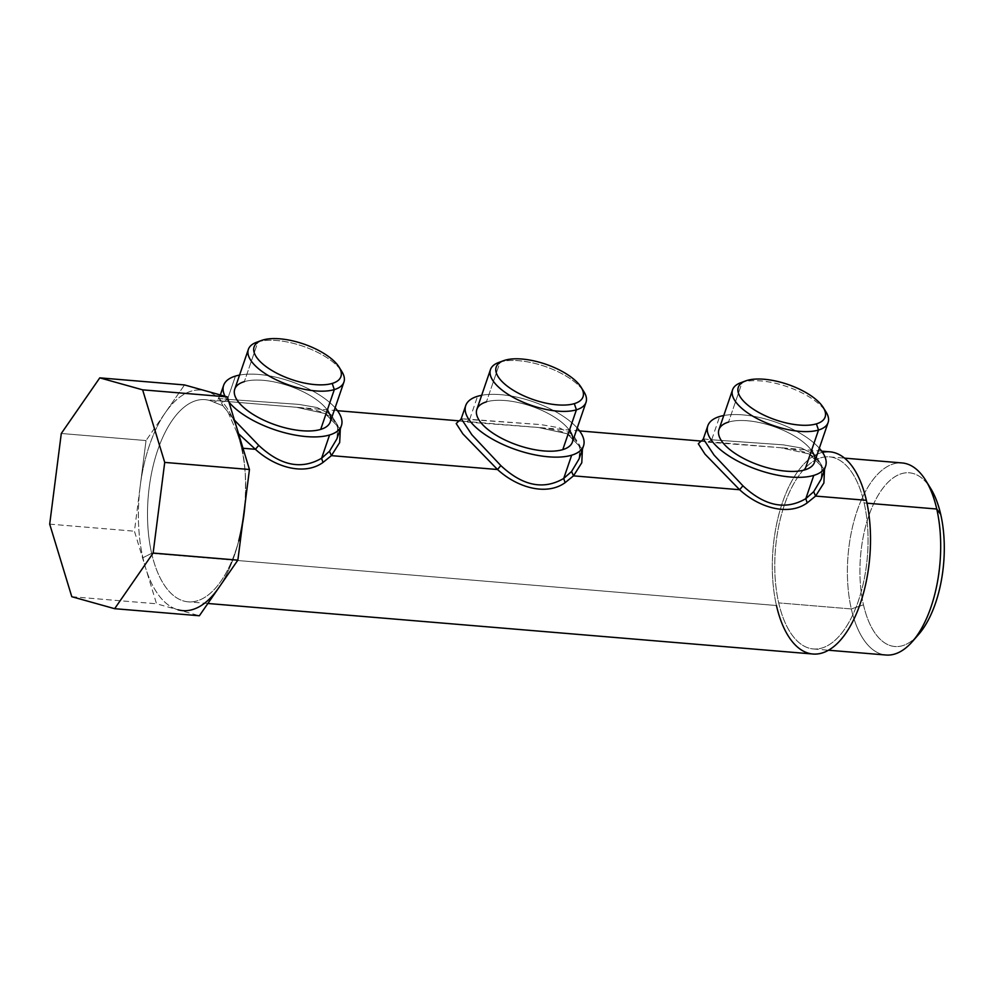 <?xml version="1.0" encoding="UTF-8"?>
<svg xmlns="http://www.w3.org/2000/svg" width="994" height="994" viewBox="0 0 994 994"><rect width="100%" height="100%" fill="white"/><g stroke="black" fill="none" stroke-linecap="round" stroke-linejoin="round"><path stroke-width="0.75" stroke-dasharray="4.97 3.73" d="M723.769 415.529A62.249 25.446 -161.1 0 1 819.317 448.232A62.249 25.446 18.9 0 0 723.769 415.529M811.514 450.481A50.495 20.638 18.9 0 0 773.407 426.438A50.495 20.638 18.9 0 0 728.552 422.077A50.495 20.638 -161.1 0 1 785.434 431.284A50.495 20.638 -161.1 0 1 814.496 462.322M703.33 438.901L711.704 439.77L719.656 416.511L711.704 439.77L703.33 438.913M701.068 441.075L708.051 442.181L711.704 439.77L783.073 444.827L801.35 447.983L815.192 455.041L822.075 466.074L821.131 479.232L822.075 466.074L815.192 455.041L801.35 447.983L783.073 444.827L711.704 439.77L708.051 442.181L780.526 447.698L809.302 453.985L824.511 469.367L809.315 453.985L780.538 447.698L701.627 441.112M481.668 395.301A62.249 25.446 -161.1 0 1 577.216 428.016A62.249 25.446 18.9 0 0 481.668 395.301M569.413 430.265A50.495 20.638 18.9 0 0 531.305 406.223A50.495 20.638 18.9 0 0 486.451 401.862A50.495 20.638 -161.1 0 1 543.333 411.069A50.495 20.638 -161.1 0 1 572.395 442.094M461.228 418.685L469.603 419.555L477.555 396.295L469.603 419.555L540.972 424.612L559.249 427.768L573.091 434.813L579.974 445.859L579.03 459.017L579.974 445.859L573.091 434.813L559.249 427.768L540.972 424.612L461.228 418.685M582.322 389.462A50.495 20.638 18.9 0 0 500.081 362.04L486.451 401.862L500.081 362.04A50.495 20.638 -161.1 0 1 546.24 366.848A50.495 20.638 -161.1 0 1 583.963 391.81M476.847 409.391A50.495 20.638 -161.1 0 1 486.451 401.862M458.967 420.86L465.95 421.965L469.603 419.555L465.95 421.965L538.425 427.482L567.201 433.769L582.409 449.151L567.214 433.769L538.437 427.482L459.526 420.897M504.927 360.238L500.081 362.04L504.927 360.238M498.528 362.562A50.495 20.638 -161.1 0 1 500.081 362.04M812.968 654.015A101.45 48.544 94.8 0 1 776.451 605.52L151.647 553.335A101.45 48.544 94.8 0 1 160.953 441.485A101.45 48.544 94.8 0 1 213.909 402.16L217.413 400.669L296.336 407.267L325.113 413.554L340.308 428.936L325.113 413.554L296.336 407.267L217.413 400.669L213.909 402.16A101.45 48.544 -85.2 0 0 205.05 399.638A101.45 48.544 -85.2 0 0 157.959 449.412A101.45 48.544 -85.2 0 0 151.647 553.335L776.451 605.52A101.45 48.544 94.8 0 1 782.763 501.585A101.45 48.544 94.8 0 1 829.853 451.823M151.647 553.335A101.45 48.544 -85.2 0 0 188.164 601.83A101.45 48.544 -85.2 0 0 242.499 523.937A101.45 48.544 94.8 0 1 239.492 537.928A101.45 48.544 94.8 0 1 194.265 601.544A101.45 48.544 94.8 0 1 151.647 553.335L142.9 557.733L151.647 553.335M245.058 503.921A101.45 48.544 -85.2 0 0 241.567 448.145L242.996 448.257L241.567 448.145L240.995 442.964L241.567 448.145A101.45 48.544 -85.2 0 0 236.659 431.781A101.45 48.544 94.8 0 1 241.567 448.145A101.45 48.544 94.8 0 1 245.058 471.181A101.45 48.544 94.8 0 1 245.058 503.921M822.523 452.357A101.45 48.544 -85.2 0 0 776.451 605.52M864.121 502.952A96.381 46.122 94.8 0 1 840.166 635.029A96.381 46.122 94.8 0 1 778.7 602.886A96.381 46.122 94.8 0 1 802.643 470.808A96.381 46.122 94.8 0 1 864.121 502.952L867.004 503.188L864.121 502.952A96.381 46.122 -85.2 0 0 829.431 456.867A96.381 46.122 -85.2 0 0 784.688 504.157A96.381 46.122 -85.2 0 0 778.7 602.886A96.381 46.122 -85.2 0 0 813.39 648.958A96.381 46.122 -85.2 0 0 858.133 601.681A96.381 46.122 -85.2 0 0 864.121 502.952M238.411 433.198A110.669 52.955 -85.2 0 0 205.944 390.928A110.669 52.955 -85.2 0 0 165.277 412.746A110.669 52.955 -85.2 0 0 140.229 485.892A110.669 52.955 -85.2 0 0 142.9 557.733A110.669 52.955 -85.2 0 0 145.484 567.499A110.669 52.955 -85.2 0 0 177.951 609.769A110.669 52.955 94.8 0 1 145.484 567.499A110.669 52.955 94.8 0 1 142.9 557.733A110.669 52.955 94.8 0 1 140.229 485.892L134.439 531.206L156.53 603.78L199.372 615.758L156.53 603.78L134.439 531.206L140.229 485.892A110.669 52.955 94.8 0 1 165.277 412.746L146.031 440.566L140.229 485.892L146.031 440.566L61.293 433.483L146.031 440.566L165.277 412.746A110.669 52.955 94.8 0 1 205.944 390.928A110.669 52.955 94.8 0 1 238.411 433.198M213.909 402.16L222.954 405.776L228.198 412.597L236.659 431.781L238.572 433.757L236.659 431.781L228.198 412.597L234.435 420.127L222.954 405.776L213.909 402.16M223.849 401.738L227.502 399.327L219.127 398.47L222.954 405.776L219.127 398.47L227.502 399.327L223.849 401.738M336.929 438.801L337.873 425.631L330.99 414.597L317.148 407.54L298.859 404.396L227.502 399.327L235.454 376.08L227.502 399.327L298.859 404.396L317.148 407.54L330.99 414.597L337.873 425.631L336.929 438.801L337.997 428.998C333.723 412.522 315.533 409.143 296.336 407.267L337.463 410.696M243.667 514.805A110.669 52.955 -85.2 0 0 244.81 468.099A110.669 52.955 -85.2 0 0 240.995 442.964A110.669 52.955 94.8 0 1 243.667 514.805A110.669 52.955 94.8 0 1 218.618 587.951A110.669 52.955 -85.2 0 0 238.722 540.91L239.492 537.928M886.014 655.021A96.381 46.122 94.8 0 1 851.324 608.949L778.7 602.886L851.324 608.949A96.381 46.122 94.8 0 1 857.325 510.22A96.381 46.122 94.8 0 1 902.055 462.943M225.029 396.258A62.249 25.446 18.9 0 0 228.943 402.098A62.249 25.446 -161.1 0 1 225.029 396.258M184.524 384.939L165.277 412.746L184.524 384.939M335.115 407.801A62.249 25.446 18.9 0 0 239.566 375.086A62.249 25.446 -161.1 0 1 335.115 407.801M918.68 634.371A87.149 41.711 94.8 0 1 863.475 604.837L851.324 608.949A96.381 46.122 -85.2 0 0 912.368 641.602M925.812 480.549A96.381 46.122 -85.2 0 0 867.016 488.688A96.381 46.122 -85.2 0 0 851.324 608.949L863.475 604.837A87.149 41.711 94.8 0 1 877.677 496.093A87.149 41.711 94.8 0 1 930.844 488.725M327.312 410.05A50.495 20.638 18.9 0 0 289.204 385.995A50.495 20.638 18.9 0 0 244.35 381.634A50.495 20.638 -161.1 0 1 301.232 390.853A50.495 20.638 -161.1 0 1 330.294 421.878M49.7 524.136L134.439 531.206L49.7 524.136M71.792 596.711L156.53 603.78L71.792 596.711M928.297 484.96A87.149 41.711 -85.2 0 0 876.323 498.491A87.149 41.711 -85.2 0 0 863.475 604.837A87.149 41.711 -85.2 0 0 915.549 637.651M340.221 369.246A50.495 20.638 18.9 0 0 257.98 341.824L244.35 381.634L257.98 341.824A50.495 20.638 -161.1 0 1 304.139 346.633A50.495 20.638 -161.1 0 1 341.861 371.582M234.746 389.163A50.495 20.638 -161.1 0 1 244.35 381.634M262.826 340.023L257.98 341.824L262.826 340.023M256.427 342.334A50.495 20.638 -161.1 0 1 257.98 341.824M824.424 409.69A50.495 20.638 18.9 0 0 742.183 382.255L728.552 422.077L742.183 382.255L747.028 380.453L742.183 382.255A50.495 20.638 -161.1 0 1 788.341 387.076A50.495 20.638 -161.1 0 1 826.064 412.025M718.948 429.607A50.495 20.638 -161.1 0 1 728.552 422.077M740.629 382.777A50.495 20.638 -161.1 0 1 742.183 382.255M821.665 451.139L780.538 447.698C799.735 449.574 817.938 452.966 822.2 469.429L821.131 479.232M579.564 430.911L538.437 427.482C557.634 429.358 575.837 432.75 580.098 449.213L579.03 459.017M220.333 394.953L217.413 400.669L205.05 399.638M207.87 603.482L188.164 601.83M244.81 468.099L245.058 471.181M813.39 648.958L828.499 650.225M829.431 456.867L844.54 458.135"/><path stroke-width="1.49" d="M813.775 475.405A62.249 25.446 -161.1 0 1 730.354 456.867A62.249 25.446 -161.1 0 1 719.656 416.511A62.249 25.446 -161.1 0 1 723.769 415.529A62.249 25.446 18.9 0 0 719.656 416.511A62.249 25.446 18.9 0 0 707.827 425.792A62.249 25.446 18.9 0 0 743.649 464.049A62.249 25.446 18.9 0 0 813.775 475.405L805.811 498.665C785.67 510.444 764.709 506.157 742.928 485.805L714.052 455.078L703.33 438.901L714.052 455.078L742.928 485.805L739.611 489.731L704.97 454.121L698.31 443.759L701.068 441.075L698.31 443.746L704.97 454.121L739.611 489.731L742.928 485.805C764.709 506.157 785.67 510.444 805.811 498.665L807.19 502.889C788.987 516.122 759.776 508.232 739.611 489.731L573.501 475.853L565.089 482.674C546.886 495.894 517.675 488.004 497.509 469.516L462.869 433.893L456.209 423.531L458.967 420.86L456.209 423.531L462.869 433.893L497.509 469.516L500.827 465.59L471.951 434.863L461.228 418.685L471.951 434.863L500.827 465.59L497.509 469.516L331.4 455.637L339.687 442.529L340.308 428.936L339.687 442.529L331.4 455.637L497.509 469.516C517.675 488.004 546.886 495.894 565.089 482.674L563.71 478.449C543.569 490.228 522.608 485.942 500.827 465.59C522.608 485.942 543.569 490.228 563.71 478.449L571.674 455.19A62.249 25.446 -161.1 0 1 488.253 436.652A62.249 25.446 -161.1 0 1 477.555 396.295A62.249 25.446 -161.1 0 1 481.668 395.301A62.249 25.446 18.9 0 0 477.555 396.295A62.249 25.446 18.9 0 0 465.726 405.577A62.249 25.446 18.9 0 0 501.548 443.833A62.249 25.446 18.9 0 0 571.674 455.19L563.71 478.449L565.089 482.674L573.501 475.853L571.575 471.504L563.71 478.449L571.575 471.504L573.501 475.853L581.788 462.757L582.409 449.151L581.788 462.757L573.501 475.853L739.611 489.731C759.776 508.232 788.987 516.122 807.19 502.889L805.811 498.665L813.775 475.405A62.249 25.446 18.9 0 0 825.616 466.124A62.249 25.446 18.9 0 0 819.317 448.232A62.249 25.446 -161.1 0 1 813.775 475.405M728.552 422.077A50.495 20.638 18.9 0 0 737.225 454.805A50.495 20.638 18.9 0 0 804.891 469.851A50.495 20.638 18.9 0 0 811.514 450.481M821.131 479.232L813.676 491.719L805.811 498.665L813.676 491.719L821.131 479.232L825.616 466.124M824.511 469.367L823.889 482.972L815.602 496.081L813.676 491.719L815.602 496.081L807.19 502.889L815.602 496.081L823.889 482.972L824.511 469.367M577.216 428.016A62.249 25.446 -161.1 0 1 571.674 455.19A62.249 25.446 18.9 0 0 583.515 445.908A62.249 25.446 18.9 0 0 577.216 428.016M486.451 401.862A50.495 20.638 18.9 0 0 495.124 434.589A50.495 20.638 18.9 0 0 562.79 449.623A50.495 20.638 18.9 0 0 569.413 430.265M579.03 459.017L571.575 471.504L579.03 459.017L583.515 445.908M586.025 402.284L572.395 442.094A50.495 20.638 -161.1 0 1 562.79 449.623L576.421 409.814A50.495 20.638 18.9 0 0 586.025 402.284A50.495 20.638 18.9 0 0 582.322 389.462M500.081 362.04A50.495 20.638 18.9 0 0 490.477 369.569A50.495 20.638 18.9 0 0 519.539 400.607A50.495 20.638 18.9 0 0 576.421 409.814L562.79 449.623A50.495 20.638 -161.1 0 1 505.909 440.417A50.495 20.638 -161.1 0 1 476.847 409.391L490.477 369.569M581.142 387.287L583.963 391.81A50.495 20.638 -161.1 0 1 576.421 409.814L574.296 403.651A45.886 18.749 18.9 0 0 581.142 387.287A45.886 18.749 18.9 0 0 546.874 364.612A45.886 18.749 18.9 0 0 504.927 360.238A45.886 18.749 18.9 0 0 503.523 360.71A45.886 18.749 18.9 0 0 513.774 390.567A45.886 18.749 18.9 0 0 574.296 403.651L576.421 409.814A50.495 20.638 -161.1 0 1 509.81 395.413A50.495 20.638 -161.1 0 1 498.528 362.562L503.523 360.71M821.665 451.139L829.853 451.823A101.45 48.544 94.8 0 1 866.37 500.317L815.602 496.081L866.37 500.317A101.45 48.544 94.8 0 1 860.058 604.24A101.45 48.544 94.8 0 1 812.968 654.015L207.87 603.482M242.499 523.937A101.45 48.544 -85.2 0 0 245.058 503.921A101.45 48.544 94.8 0 1 242.499 523.937M242.996 448.257L255.408 449.3C275.574 467.789 304.785 475.679 322.988 462.458L331.4 455.637L329.474 451.276L336.929 438.801L329.474 451.276L331.4 455.637L322.988 462.458L321.609 458.234L329.474 451.276L321.609 458.234L322.988 462.458C304.785 475.679 275.574 467.789 255.408 449.3L258.726 445.374C280.507 465.726 301.468 470.013 321.609 458.234C301.468 470.013 280.507 465.726 258.726 445.374L255.408 449.3L242.996 448.257M574.296 403.651A45.886 18.749 -161.1 0 1 512.817 389.983A45.886 18.749 -161.1 0 1 504.927 360.238A45.886 18.749 -161.1 0 1 566.418 373.906A45.886 18.749 -161.1 0 1 574.296 403.651M776.451 605.52A101.45 48.544 -85.2 0 0 841.16 639.353A101.45 48.544 -85.2 0 0 866.37 500.317A101.45 48.544 -85.2 0 0 822.523 452.357M240.995 442.964A110.669 52.955 -85.2 0 0 238.411 433.198L227.365 396.917L184.524 384.939L99.785 377.857L61.293 433.483L49.7 524.136L71.792 596.711L114.645 608.688L199.372 615.758L218.618 587.951A110.669 52.955 94.8 0 1 177.951 609.769A110.669 52.955 -85.2 0 0 218.618 587.951L237.864 560.131L243.667 514.817L249.457 469.491L238.411 433.198A110.669 52.955 94.8 0 1 240.995 442.964M238.572 433.757L255.408 449.3L238.572 433.757M238.722 540.91A110.669 52.955 -85.2 0 0 243.667 514.805L237.864 560.131L153.126 553.062L164.718 462.409L142.627 389.834L99.785 377.857L184.524 384.939L227.365 396.917L142.627 389.834L227.365 396.917L249.457 469.491L164.718 462.409L249.457 469.491L243.667 514.805M844.54 458.135L902.055 462.943A96.381 46.122 94.8 0 1 936.758 509.015L867.004 503.188L936.758 509.015A96.381 46.122 94.8 0 1 930.757 607.744A96.381 46.122 94.8 0 1 886.014 655.021L828.499 650.225M234.435 420.127L258.726 445.374L234.435 420.127M235.454 376.08A62.249 25.446 18.9 0 0 223.625 385.361A62.249 25.446 18.9 0 0 225.029 396.258A62.249 25.446 -161.1 0 1 235.454 376.08A62.249 25.446 -161.1 0 1 239.566 375.086A62.249 25.446 18.9 0 0 235.454 376.08M228.943 402.098A62.249 25.446 18.9 0 0 329.573 434.974L321.609 458.234L329.573 434.974A62.249 25.446 18.9 0 0 341.414 425.693A62.249 25.446 18.9 0 0 335.115 407.801A62.249 25.446 -161.1 0 1 329.573 434.974A62.249 25.446 -161.1 0 1 228.943 402.098M912.368 641.602A96.381 46.122 -85.2 0 0 936.758 509.015L940.734 514.47A87.149 41.711 94.8 0 1 918.68 634.371L912.368 641.602M915.549 637.651A87.149 41.711 -85.2 0 0 940.734 514.47L936.758 509.015A96.381 46.122 -85.2 0 0 925.812 480.549L930.844 488.725A87.149 41.711 94.8 0 1 940.734 514.47A87.149 41.711 -85.2 0 0 928.297 484.96M244.35 381.634A50.495 20.638 18.9 0 0 253.023 414.374A50.495 20.638 18.9 0 0 320.689 429.408A50.495 20.638 18.9 0 0 327.312 410.05M218.618 587.951L199.372 615.758L114.645 608.688L153.126 553.062L237.864 560.131L218.618 587.951M343.924 382.069L330.294 421.878A50.495 20.638 -161.1 0 1 320.689 429.408L334.319 389.598A50.495 20.638 18.9 0 0 343.924 382.069A50.495 20.638 18.9 0 0 340.221 369.246M257.98 341.824A50.495 20.638 18.9 0 0 248.376 349.354A50.495 20.638 18.9 0 0 277.438 380.379A50.495 20.638 18.9 0 0 334.319 389.598L320.689 429.408A50.495 20.638 -161.1 0 1 263.808 420.201A50.495 20.638 -161.1 0 1 234.746 389.163L248.376 349.354M99.785 377.857L142.627 389.834L164.718 462.409L153.126 553.062L114.645 608.688L71.792 596.711L49.7 524.136L61.293 433.483L99.785 377.857M339.041 367.072L341.861 371.582A50.495 20.638 -161.1 0 1 334.319 389.598L332.195 383.435A45.886 18.749 18.9 0 0 339.041 367.072A45.886 18.749 18.9 0 0 304.773 344.396A45.886 18.749 18.9 0 0 262.826 340.023A45.886 18.749 18.9 0 0 261.422 340.495A45.886 18.749 18.9 0 0 271.673 370.352A45.886 18.749 18.9 0 0 332.195 383.435L334.319 389.598A50.495 20.638 -161.1 0 1 267.709 375.198A50.495 20.638 -161.1 0 1 256.427 342.334L261.422 340.495M332.195 383.435A45.886 18.749 -161.1 0 1 270.716 369.756A45.886 18.749 -161.1 0 1 262.826 340.023A45.886 18.749 -161.1 0 1 324.317 353.69A45.886 18.749 -161.1 0 1 332.195 383.435M828.126 422.5L814.496 462.322A50.495 20.638 -161.1 0 1 804.891 469.851L818.522 430.029A50.495 20.638 18.9 0 0 828.126 422.5A50.495 20.638 18.9 0 0 824.424 409.69M742.183 382.255A50.495 20.638 18.9 0 0 732.578 389.785A50.495 20.638 18.9 0 0 761.64 420.822A50.495 20.638 18.9 0 0 818.522 430.029L804.891 469.851A50.495 20.638 -161.1 0 1 748.01 460.632A50.495 20.638 -161.1 0 1 718.948 429.607L732.578 389.785M823.243 407.503L826.064 412.025A50.495 20.638 -161.1 0 1 818.522 430.029L816.397 423.866A45.886 18.749 -161.1 0 1 754.918 410.199A45.886 18.749 -161.1 0 1 747.028 380.453A45.886 18.749 -161.1 0 1 808.52 394.121A45.886 18.749 -161.1 0 1 816.397 423.866L818.522 430.029A50.495 20.638 -161.1 0 1 751.911 415.641A50.495 20.638 -161.1 0 1 740.629 382.777L745.624 380.926A45.886 18.749 18.9 0 0 755.875 410.783A45.886 18.749 18.9 0 0 816.397 423.866A45.886 18.749 18.9 0 0 823.243 407.503A45.886 18.749 18.9 0 0 788.975 384.827A45.886 18.749 18.9 0 0 747.028 380.453A45.886 18.749 18.9 0 0 745.624 380.926M701.615 441.112L703.33 438.901L707.827 425.792M459.514 420.897L461.228 418.685L465.726 405.577M701.093 441.063L579.564 430.911M458.992 420.847L337.463 410.696M223.625 385.361L220.333 394.953M336.929 438.801L341.414 425.693"/></g></svg>
